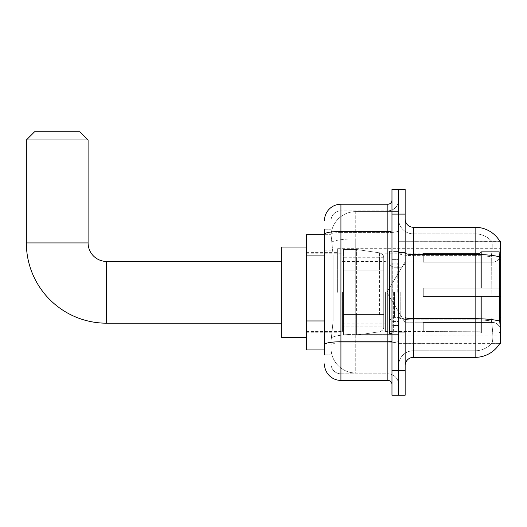 <?xml version="1.0" encoding="UTF-8"?>
<svg xmlns="http://www.w3.org/2000/svg" width="527" height="527" viewBox="0 0 527 527"><rect width="100%" height="100%" fill="white"/><g stroke="black" fill="none" stroke-linecap="round" stroke-linejoin="round"><path stroke-width="0.4" stroke-dasharray="2.63 1.98" d="M500.65 292.314L500.65 248.678L500.65 292.314M337.636 292.314L337.636 248.678L337.636 292.314M324.467 320.956L333.11 320.956L331.154 340.067L333.11 320.956L333.11 255.094L333.11 320.956L306.352 320.956L306.352 349.948L331.108 349.948L331.048 348.301A24.697 24.697 0 0 0 355.751 372.997L398.564 372.997L398.564 334.349L398.564 372.997L355.751 372.997L355.751 334.349L355.751 372.997A24.697 24.697 0 0 1 331.048 348.301L331.048 343.275L331.108 349.948L324.467 349.948M331.154 340.067L331.048 343.275L331.154 340.067M500.65 321.127L500.65 241.274L398.564 241.274L398.564 259.64L398.564 241.274L499.899 241.373C500.393 242.716 500.288 247.868 499.576 256.84L499.458 317.274L499.985 324.421C500.815 334.724 500.815 340.956 499.985 343.117L398.564 343.36L398.564 259.64L398.564 343.36L500.65 343.36L500.65 321.127M306.352 292.314L306.352 337.596L306.352 292.314M398.564 211.63L398.564 334.349L398.564 211.63L355.751 211.63L398.564 211.63M331.088 235.022L333.11 255.094L331.088 235.022A24.697 24.697 0 0 1 355.751 211.63A24.697 24.697 0 0 0 331.088 235.022A24.697 24.697 0 0 1 355.751 211.63L355.751 238.843L398.564 238.843L355.751 238.843L355.751 211.63M324.467 250.154L331.048 250.154L331.048 325.897L331.048 229.746L331.048 250.154L324.467 250.154L324.467 325.897L324.467 234.686L331.108 234.686L306.352 234.686L306.352 320.956M405.151 292.314L405.151 332.247L405.151 292.314M398.564 292.314L398.564 333.071L398.564 292.314M393.623 292.314L393.623 333.071L393.623 292.314M499.84 343.36L491.698 343.36L499.84 343.36M413.379 227.275L475.13 227.275L475.13 350.771A22.226 22.226 0 0 0 491.915 343.117C493.127 340.962 493.127 334.737 491.915 324.421L491.427 321.088L491.915 324.421C493.127 334.724 493.127 340.956 491.915 343.117A22.226 22.226 0 0 1 475.13 350.771L413.379 350.771L413.379 227.275A8.234 8.234 0 0 1 405.151 219.041L405.151 253.059L405.151 219.041M398.564 324.421L398.564 253.059L398.564 324.421M405.151 365.586L405.151 253.059L405.151 365.586A8.234 8.234 0 0 1 413.379 357.359L413.379 324.421L413.379 350.771L475.13 350.771L475.13 233.863A22.226 22.226 0 0 1 491.79 241.373L491.79 241.373A22.226 22.226 0 0 0 475.13 233.863L413.379 233.863A14.822 14.822 0 0 1 398.564 219.041L398.564 253.059L398.564 219.041A14.822 14.822 0 0 0 413.379 233.863L413.379 319.849A14.822 2.576 0 0 1 398.564 317.274A14.822 2.576 0 0 0 413.379 319.849L413.379 233.863A14.822 14.822 0 0 1 398.564 219.041M398.564 214.1L398.564 189.404L405.151 189.404L405.151 214.1L398.564 214.1L398.564 189.404L391.976 189.404L391.976 214.1L398.564 214.1L398.564 370.527L398.564 214.1M391.976 214.1L391.976 395.23L398.564 395.23L398.564 370.527L398.564 395.23L405.151 395.23L405.151 214.1M499.84 241.274A28.814 28.814 0 0 1 499.899 241.373A28.814 28.814 0 0 0 499.84 241.274L491.698 241.274L499.84 241.274M413.379 233.863L475.13 233.863A22.226 22.226 0 0 1 491.79 241.373A22.226 22.226 0 0 0 475.13 233.863L475.13 255.635A22.226 3.86 180 0 1 491.296 256.84L491.118 317.274L491.296 256.84C492.356 247.894 492.521 242.736 491.79 241.373C492.521 242.723 492.356 247.881 491.296 256.84A22.226 3.86 180 0 0 475.13 255.635L475.13 319.849A22.226 3.86 180 0 1 491.427 321.088L491.118 317.274L491.427 321.088A22.226 3.86 180 0 0 475.13 319.849L475.13 357.359A28.814 28.814 0 0 0 499.985 343.117M475.13 357.359L413.379 357.359M398.564 365.586A14.822 14.822 0 0 1 413.379 350.771A14.822 14.822 0 0 0 398.564 365.586A14.822 14.822 0 0 1 413.379 350.771M324.467 354.888L331.048 354.888L324.467 354.888L324.467 325.897L331.048 325.897L331.048 354.888L331.048 325.897L324.467 325.897M324.467 363.94A16.469 16.469 0 0 0 340.929 380.408L340.929 373.821A9.881 9.881 0 0 1 331.048 363.94L331.048 234.298L331.048 363.94A9.881 9.881 0 0 0 340.929 373.821L387.859 373.821L387.859 347.477L387.859 380.408A4.117 4.117 0 0 1 391.976 384.526L391.976 200.108L391.976 384.526M398.564 347.477L398.564 230.721L398.564 347.477M391.976 292.314L391.976 333.479L391.976 292.314M398.564 200.108L398.564 230.721L398.564 200.108A10.705 10.705 0 0 1 387.859 210.807A10.705 10.705 0 0 0 398.564 200.108A10.705 10.705 0 0 1 387.859 210.807L387.859 373.821L340.929 373.821L340.929 342.899L387.859 342.899A10.705 1.858 0 0 0 398.564 341.041A10.705 1.858 0 0 1 387.859 342.899L387.859 210.807L340.929 210.807L387.859 210.807M324.467 229.746L331.048 229.746L324.467 229.746L324.467 344.618A16.469 2.859 180 0 1 340.929 341.759L340.929 204.226A16.469 16.469 0 0 0 324.467 220.688A16.469 16.469 0 0 1 340.929 204.226L387.859 204.226A4.117 4.117 0 0 0 391.976 200.108A4.117 4.117 0 0 1 387.859 204.226L387.859 347.477L387.859 342.899L340.929 342.899L340.929 210.807L340.929 232.578L387.859 232.578A10.705 1.858 0 0 0 398.564 230.721A10.705 1.858 0 0 1 387.859 232.578L340.929 232.578L340.929 347.477L340.929 341.759L387.859 341.759A4.117 0.718 0 0 0 391.976 341.041M340.929 380.408L387.859 380.408M324.467 344.618L324.467 347.477M331.048 220.688L331.048 234.298L331.048 220.688A9.881 9.881 0 0 1 340.929 210.807A9.881 9.881 0 0 0 331.048 220.688A9.881 9.881 0 0 1 340.929 210.807M398.564 384.526A10.705 10.705 0 0 0 387.859 373.821A10.705 10.705 0 0 1 398.564 384.526A10.705 10.705 0 0 0 387.859 373.821M391.976 333.479L389.506 333.479L389.506 251.148L389.506 322.346L389.506 251.148L391.976 251.148M281.655 337.596L306.352 337.596L281.655 337.596L281.655 247.031L281.655 337.596L281.655 247.031L281.655 337.596L281.655 261.445L106.619 261.445L106.619 323.189A80.269 80.269 0 0 1 26.35 242.921L26.35 140.004L88.095 140.004L26.35 140.004L88.095 140.004L26.35 140.004L88.095 140.004L79.867 131.77L34.584 131.77L79.867 131.77L88.095 140.004L88.095 242.921L88.095 140.004M281.655 247.031L306.352 247.031L281.655 247.031L281.655 292.314L281.655 261.445L106.619 261.445A18.524 18.524 0 0 1 88.095 242.921L26.35 242.921L26.35 140.004L34.584 131.77L79.867 131.77L34.584 131.77L26.35 140.004M423.26 288.197L423.26 292.314L423.26 288.197L494.003 288.197L423.26 288.197L480.071 288.197L480.071 253.013L480.071 288.197L481.388 288.197L481.388 251.689L481.388 288.197L423.26 288.197L423.26 296.431L480.071 296.431L480.071 331.206L480.071 296.431L423.26 296.431L423.26 288.197L423.26 296.431L423.26 288.197L500.65 288.197L500.65 253.342L500.65 288.197L499.003 288.197L499.003 251.689L499.003 288.197L481.388 288.197L500.65 288.197L500.65 257.156L500.65 288.197L423.26 288.197L480.071 288.197L480.071 253.013L480.071 253.428L423.26 253.21L480.071 253.428L480.071 288.197L480.071 253.013L481.388 251.689L480.071 253.013L480.071 288.197L481.388 288.197L481.388 251.689L499.003 251.689L481.388 251.689L481.388 288.197L423.26 288.197L423.26 296.431L500.65 296.431L500.65 331.285L500.65 296.431L499.003 296.431L499.003 332.945L500.65 331.285L499.003 332.945L499.003 296.431L481.388 296.431L481.388 332.945L499.003 332.945L481.388 332.945L481.388 296.431L480.071 296.431L480.071 331.621L481.388 332.945L480.071 331.621L480.071 296.431L500.65 296.431L500.65 331.285L500.65 327.478L496.915 323.716L494.003 322.498L496.915 323.716L500.65 327.478L500.65 296.431L423.26 296.431L480.071 296.431L480.071 331.206L423.26 331.424L480.071 331.206L480.071 331.621L480.071 296.431L423.26 296.431L423.26 288.197L423.26 296.431L423.26 288.197L500.65 288.197L500.65 253.342L499.003 251.689L500.65 253.342L500.65 288.197L499.003 288.197L499.003 251.689L499.003 288.197L481.388 288.197L500.65 288.197L500.65 257.156L496.915 260.918L500.65 257.156L500.65 288.197L423.26 288.197L480.071 288.197L480.071 253.013L480.071 253.428L423.26 253.428L423.26 262.13L494.003 262.13L423.26 262.13L423.26 253.21L480.071 253.428L480.071 288.197L480.071 253.013L481.388 251.689L480.071 253.013L480.071 288.197L481.388 288.197L481.388 251.689L499.003 251.689L481.388 251.689L481.388 288.197L423.26 288.197L423.26 296.431L500.65 296.431L500.65 331.285L500.65 296.431L499.003 296.431L499.003 332.945L500.65 331.285L499.003 332.945L499.003 296.431L481.388 296.431L481.388 332.945L499.003 332.945L481.388 332.945L481.388 296.431L480.071 296.431L480.071 331.621L481.388 332.945L480.071 331.621L480.071 296.431L500.65 296.431L500.65 331.285L500.65 327.478L496.915 323.716L494.003 322.498L423.26 322.498L494.003 322.498L496.915 323.716L500.65 327.478L500.65 296.431L423.26 296.431L480.071 296.431L480.071 331.206L423.26 331.206L423.26 322.498L423.26 331.424L480.071 331.206L480.071 296.431L423.26 296.431L423.26 288.197M385.389 292.314L385.389 331.424L385.389 292.314M342.576 292.314L342.576 331.424L342.576 292.314M494.003 262.13L496.915 260.918L494.003 262.13L423.26 262.13L494.003 262.13L496.915 260.918L500.65 257.156L500.65 253.342L499.003 251.689L500.65 253.342L500.65 257.156L496.915 260.918L494.003 262.13L423.26 262.13L423.26 253.428L423.26 262.13L494.003 262.13L496.915 260.918L500.65 257.156L500.65 288.197L500.65 253.342L500.65 288.197L499.003 288.197L499.003 251.689L499.003 288.197L481.388 288.197L500.65 288.197L500.65 253.342L499.003 251.689L481.388 251.689L480.071 253.428L481.388 251.689L499.003 251.689L500.65 253.342L500.65 257.156L496.915 260.918L494.003 262.13L494.003 288.197L500.65 288.197L494.003 288.197L494.003 262.13M379.512 270.087L379.512 252.841C382.464 253.849 383.873 255.476 383.742 257.729L383.742 270.087L343.4 270.087L343.4 335.126L343.4 314.547L383.742 314.547L383.742 326.892L383.742 257.736L383.742 270.087L343.4 270.087L343.4 326.892L343.4 314.547L383.742 314.547L383.742 326.892L383.742 257.736L383.742 270.087L343.4 270.087L343.4 335.126L343.4 314.547L383.742 314.547L383.742 326.892L383.742 257.736L383.742 270.087L343.4 270.087L343.4 326.892L343.4 314.547L356.575 314.547L356.575 249.502L356.575 270.087L343.4 270.087L343.4 249.502L343.4 335.126L343.4 314.547L383.742 314.54L383.742 326.905L343.4 326.892L343.4 314.547L383.742 314.547L383.742 326.905L343.4 326.892L343.4 257.736L343.4 270.087L356.575 270.087L356.575 249.502L356.575 270.087L379.512 270.087L356.575 270.087M106.619 323.189L281.655 323.189L106.619 323.189A80.269 80.269 0 0 1 26.35 242.921L88.095 242.921L26.35 242.921M106.619 261.445A18.524 18.524 0 0 1 88.095 242.921M423.26 322.498L494.003 322.498L423.26 322.498L423.26 331.206L423.26 322.498L494.003 322.498L496.915 323.716L494.003 322.498L423.26 322.498L423.26 331.424L480.071 331.206L423.26 331.206L423.26 322.498M356.575 292.314L356.575 249.502L356.575 292.314M356.575 314.547L356.575 335.126L356.575 314.547L383.742 314.547L383.742 326.905L343.4 326.892M423.26 262.13L423.26 253.21L480.071 253.428L423.26 253.428L423.26 262.13M480.071 296.431L480.071 331.621L481.388 332.945L499.003 332.945L500.65 331.285L500.65 296.431L500.65 331.285L499.003 332.945L499.003 296.431L499.003 332.945L481.388 332.945L481.388 296.431L481.388 332.945L480.071 331.621L480.071 296.431L481.388 296.431L480.071 296.431M480.071 331.206L480.071 331.621L480.071 331.206M499.003 296.431L481.388 296.431L499.003 296.431M500.65 296.431L500.65 331.285L500.65 327.478L496.915 323.716L500.65 327.478L500.65 296.431L496.915 296.431L500.65 296.431M494.003 296.431L423.26 296.431L423.26 292.314L423.26 296.431L494.003 296.431L494.003 322.498L494.003 296.431M79.867 131.77L34.584 131.77M355.751 334.349A24.697 4.288 180 0 0 331.351 337.972A24.697 4.288 180 0 1 355.751 334.349L398.564 334.349L355.751 334.349L355.751 238.843L355.751 334.349M500.65 317.274L499.458 317.274M500.65 259.64L499.458 259.64M331.694 242.163A24.697 4.288 180 0 1 355.751 238.843A24.697 4.288 180 0 0 331.694 242.163M331.048 348.301A24.697 24.697 0 0 0 355.751 372.997M324.467 255.094L306.352 255.094M499.662 321.088A28.814 5.006 180 0 0 475.13 318.703L413.379 318.703A8.234 1.429 0 0 1 405.151 317.274M405.151 253.059A8.234 1.429 0 0 0 413.379 254.488L475.13 254.488A28.814 5.006 180 0 1 499.576 256.84M405.151 370.527L391.976 370.527M475.13 255.635L413.379 255.635A14.822 2.576 0 0 1 398.564 253.059A14.822 2.576 0 0 0 413.379 255.635L475.13 255.635M475.13 319.849L413.379 319.849L475.13 319.849M324.467 234.298A16.469 2.859 180 0 1 340.929 231.439L387.859 231.439A4.117 0.718 -0 0 0 391.976 230.721M340.929 232.578A9.881 1.713 180 0 0 331.048 234.298A9.881 1.713 180 0 1 340.929 232.578M340.929 342.899A9.881 1.713 180 0 0 331.048 344.618A9.881 1.713 180 0 1 340.929 342.899M340.929 373.821A9.881 9.881 0 0 1 331.048 363.94M397.74 292.314L397.74 263.105L397.74 292.314M392.799 292.314L392.799 263.105L392.799 292.314M394.446 292.314L394.446 317.412L394.446 292.314M400.21 292.314L400.21 317.412L400.21 292.314M496.915 296.431L496.915 323.716L496.915 296.431M496.915 260.918L496.915 288.197L496.915 260.918M343.4 249.502L356.575 249.502L379.512 252.841C382.464 253.849 383.873 255.476 383.742 257.729L383.742 270.087L383.742 257.729C383.873 255.476 382.464 253.849 379.512 252.841L356.575 249.502L343.4 249.502L356.575 249.502L379.512 252.841L379.512 314.547M337.636 248.678L500.65 248.678M306.352 252.387L337.636 252.387M306.352 332.247L337.636 332.247M337.636 335.949L500.65 335.949M398.564 252.387L405.151 252.387L398.564 252.387M393.623 333.071L398.564 333.071L393.623 333.071M398.564 258.974L393.623 258.974L398.564 258.974M398.564 325.66L393.623 325.66L398.564 325.66M393.623 251.563L398.564 251.563L393.623 251.563M398.564 332.247L405.151 332.247L398.564 332.247M391.976 259.383L398.564 259.383L391.976 259.383M391.976 325.245L398.564 325.245L391.976 325.245M397.74 263.105L398.564 262.281L397.74 263.105L392.799 263.105L391.976 262.281L392.799 263.105L397.74 263.105M392.799 321.523L397.74 321.523L398.564 322.346L397.74 321.523L392.799 321.523L391.976 322.346L392.799 321.523M394.446 317.412C391.475 317.676 389.828 319.322 389.506 322.346C389.828 319.322 391.475 317.676 394.446 317.412L400.21 317.412C403.181 317.676 404.828 319.322 405.151 322.346C404.828 319.322 403.181 317.676 400.21 317.412L394.446 317.412M394.446 267.222L400.21 267.222C403.181 266.958 404.828 265.312 405.151 262.281C404.828 265.312 403.181 266.958 400.21 267.222L394.446 267.222C391.475 266.958 389.828 265.312 389.506 262.281C389.828 265.312 391.475 266.958 394.446 267.222M398.564 331.832L405.151 331.832L398.564 331.832M398.564 252.795L405.151 252.795L398.564 252.795M423.26 322.774L405.151 322.774L423.26 322.774L405.151 322.774L386.844 292.314L405.151 261.853L386.844 292.314L405.151 322.774L386.844 292.314L405.151 261.853L423.26 261.853M385.389 331.424L423.26 331.424M342.576 323.189L385.389 323.189M306.352 331.424L342.576 331.424M306.352 253.21L342.576 253.21M342.576 261.445L385.389 261.445M385.389 253.21L423.26 253.21M383.742 257.729L343.4 257.736M343.4 335.126L356.575 335.126L379.512 331.793C382.464 330.785 383.873 329.158 383.742 326.905L383.742 326.905C383.873 329.158 382.464 330.785 379.512 331.793L356.575 335.126L343.4 335.126L356.575 335.126L379.512 331.793C382.464 330.785 383.873 329.158 383.742 326.905"/><path stroke-width="0.79" d="M500.65 317.274L499.458 317.274L499.985 324.421C500.815 334.737 500.815 340.969 499.985 343.117L500.65 343.36L500.65 241.274L499.899 241.373A28.814 28.814 0 0 0 475.13 227.275A28.814 28.814 0 0 1 499.84 241.274A28.814 28.814 0 0 0 475.13 227.275L413.379 227.275A8.234 8.234 0 0 1 405.151 219.041A8.234 8.234 0 0 0 413.379 227.275L413.379 357.359A8.234 8.234 0 0 0 405.151 365.586M324.467 250.154L324.467 229.746L324.467 234.686L306.352 234.686L306.352 349.948L324.467 349.948M499.985 343.117A28.814 28.814 0 0 1 475.13 357.359L413.379 357.359M398.564 370.527L398.564 395.23L405.151 395.23L405.151 370.527L398.564 370.527L398.564 395.23L391.976 395.23L391.976 370.527L398.564 370.527L398.564 214.1L398.564 370.527M391.976 370.527L391.976 189.404L398.564 189.404L398.564 214.1L398.564 189.404L405.151 189.404L405.151 370.527M499.458 317.274L499.576 256.84C500.288 247.888 500.393 242.73 499.899 241.373A28.814 28.814 0 0 0 475.13 227.275L475.13 254.488L413.379 254.488A8.234 1.429 0 0 1 405.151 253.059M324.467 354.888L324.467 229.746M324.467 220.688A16.469 16.469 0 0 1 340.929 204.226L340.929 380.408L387.859 380.408L387.859 204.226A4.117 4.117 0 0 0 391.976 200.108M340.929 204.226L387.859 204.226M324.467 347.477L324.467 325.897M391.976 384.526A4.117 4.117 0 0 0 387.859 380.408M340.929 380.408A16.469 16.469 0 0 1 324.467 363.94M391.976 251.148L389.506 251.148L389.506 333.479L391.976 333.479M281.655 323.189L106.619 323.189A80.269 80.269 0 0 1 26.35 242.921L26.35 140.004L34.584 131.77L79.867 131.77L88.095 140.004L26.35 140.004M106.619 323.189L106.619 261.445A18.524 18.524 0 0 1 88.095 242.921L88.095 140.004M306.352 247.031L281.655 247.031L281.655 337.596L306.352 337.596M500.65 259.64L499.458 259.64M324.467 255.094L306.352 255.094M324.467 320.956L306.352 320.956M475.13 357.359L475.13 254.488A28.814 5.006 180 0 1 499.576 256.84M499.662 321.088A28.814 5.006 180 0 0 475.13 318.703L413.379 318.703A8.234 1.429 0 0 1 405.151 317.274M405.151 214.1L391.976 214.1M391.976 341.041A4.117 0.718 0 0 1 387.859 341.759L340.929 341.759A16.469 2.859 180 0 0 324.467 344.618M324.467 234.298A16.469 2.859 180 0 1 340.929 231.439L387.859 231.439A4.117 0.718 0 0 0 391.976 230.721M26.35 242.921L88.095 242.921M281.655 261.445L106.619 261.445"/></g></svg>
